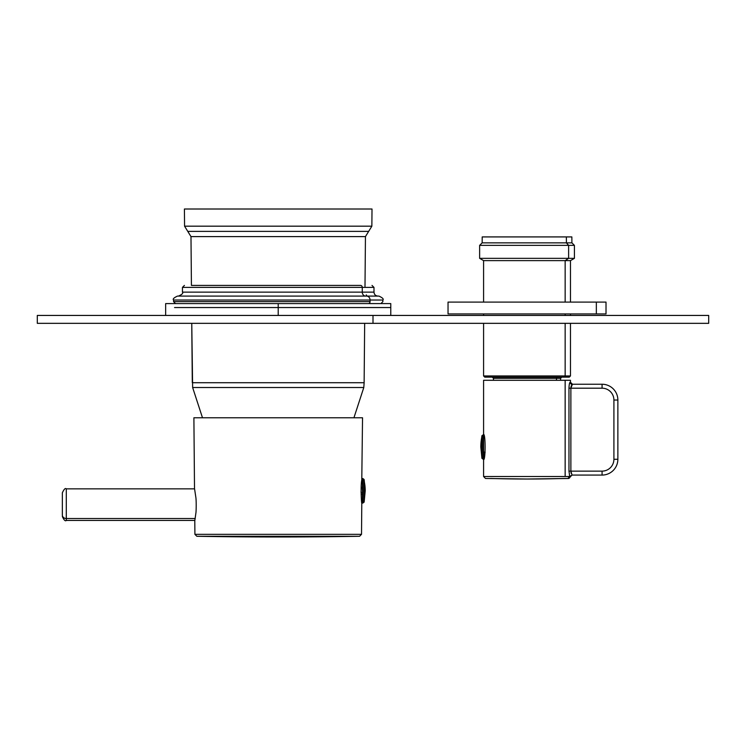 <?xml version="1.0" encoding="UTF-8"?>
<svg xmlns="http://www.w3.org/2000/svg" width="746" height="746" viewBox="0 0 746 746"><rect width="100%" height="100%" fill="white"/><g stroke="black" fill="none" stroke-linecap="round" stroke-linejoin="round"><path stroke-width="1.12" d="M202.492 417.779L192.636 387.51L363.796 387.51L353.93 417.779M360.877 226.178L371.862 226.178L372.012 209.011L184.411 209.011L184.57 226.178L371.862 226.178L368.655 231.391L187.778 231.391L184.57 226.178L195.555 226.178M371.862 226.178L184.57 226.178L184.411 209.011L372.012 209.011L371.862 226.178M192.3 382.717L364.132 382.717L363.796 387.51L192.636 387.51L191.759 323.335L192.3 382.717L364.132 382.717L364.663 323.335L364.132 382.717M364.999 286.408L365.447 236.603L190.985 236.603L191.424 285.42L190.985 236.603L187.778 231.391L368.655 231.391L365.447 236.603L364.999 286.408M190.985 236.603L365.447 236.603M483.585 302.093L483.585 260.624L565.151 260.624L565.151 302.093L565.151 260.624L570.466 260.624L483.585 260.624L479.631 258.34L479.631 245.369L482.149 242.851L482.205 236.92L566.363 236.92L566.41 242.851L571.902 242.851L566.41 242.851L568.62 245.369L479.631 245.369L568.62 245.369L568.62 258.34L574.42 258.34L568.62 258.34L565.151 260.624L568.62 258.34L479.631 258.34L568.62 258.34L568.62 245.369L566.41 242.851L482.149 242.851L566.41 242.851L566.363 236.92L485.366 236.92M568.62 245.369L574.42 245.369L568.62 245.369M566.363 236.92L571.856 236.92L571.902 242.851L574.42 245.369L574.42 258.34L570.466 260.624L570.466 302.093M489.945 377.131L564.116 377.131A1.184 1.044 -90 0 0 565.151 375.947L570.466 375.947L565.151 375.947A1.184 1.044 90 0 1 564.116 377.131L484.769 377.131L483.585 375.947L565.151 375.947L565.151 323.335L565.151 375.947L483.585 375.947L483.585 323.335M570.466 323.335L570.466 375.947L569.282 377.131L564.116 377.131M560.6 380.292L560.6 378.315L556.488 378.315A1.184 1.044 90 0 1 557.523 377.131A1.184 1.044 -90 0 0 556.488 378.315L493.46 378.315L560.6 378.315L561.785 377.131M565.151 315.437L565.151 313.935L565.151 315.437M556.488 380.292L556.488 378.315L556.488 380.292M377.933 296.087C375.536 295.854 374.222 294.539 373.988 292.134L362.267 292.134L373.988 292.134L373.988 287.397L362.267 287.397A1.977 1.734 -90 0 0 360.532 285.42A1.977 1.734 90 0 1 362.267 287.397L182.444 287.397L373.988 287.397L372.012 285.42M191.424 285.42L360.532 285.42L191.424 285.42M380.898 303.594L382.875 301.617L382.875 300.032C383.882 299.071 382.558 297.757 378.921 296.087L366.594 296.087A3.954 3.469 90 0 1 370.063 300.032L382.875 300.032L370.063 300.032L370.063 301.617L370.063 300.032A3.954 3.469 -90 0 0 366.594 296.087L177.501 296.087C173.865 297.757 172.55 299.071 173.557 300.032L370.063 300.032L173.557 300.032L173.557 301.617L370.063 301.617A1.977 1.734 90 0 1 368.328 303.594A1.977 1.734 -90 0 0 370.063 301.617L173.557 301.617L175.534 303.594M362.267 292.134L362.267 287.397L362.267 292.134L182.444 292.134L362.267 292.134A3.954 3.469 -90 0 0 365.726 296.087A3.954 3.469 90 0 1 362.267 292.134M366.594 296.087L189.391 296.087M483.585 434.396L483.585 434.396C485.609 433.827 485.609 460.245 483.585 459.676C485.609 460.245 485.609 433.818 483.585 434.396L483.585 380.292L565.151 380.292L565.151 476.507L483.585 476.507L569.72 476.507L568.965 471.127L568.965 388.19C569.133 384.61 569.515 382.633 570.103 382.26L570.103 382.26C569.515 382.633 569.133 384.61 568.965 388.19L568.965 471.127L569.72 476.507L565.151 476.507L565.151 380.292L488.9 380.292M565.151 380.292L570.466 380.292L570.466 382.26L572.443 384.237L570.877 388.19L570.877 471.127L572.061 475.071L569.72 476.507A1.977 1.94 90 0 1 567.827 478.475L563.463 478.475A1579.767 1386.376 90 0 1 527.03 479.025A1579.767 1386.376 -90 0 0 563.463 478.475L567.827 478.475L569.72 476.507L570.121 476.778L568.228 478.475A1.977 1.958 -90 0 0 570.121 476.778L569.72 476.517M568.965 471.127L570.877 471.127L568.965 471.127M568.965 388.19L570.877 388.19L568.965 388.19M570.103 382.26L572.061 384.237A1.977 1.958 90 0 1 570.103 382.26M570.877 388.125L571.11 386.055L570.877 388.19L602.069 388.19A11.852 11.852 0 0 1 613.911 400.033L613.911 459.275A11.852 11.852 0 0 1 602.069 471.127L602.069 475.071L572.061 475.071L570.877 471.127L602.069 471.127L570.877 471.127L570.877 388.19L572.061 384.237L602.069 384.237L602.069 388.19L570.877 388.19M571.557 384.777L572.061 384.237L571.557 384.777M570.932 472.227L571.119 473.253M490.588 478.475A1579.767 1386.376 -90 0 0 527.03 479.025L485.506 478.475L483.585 476.507L483.585 459.676M527.03 479.025L568.583 478.475L572.061 475.071L602.069 475.071L572.061 475.071M602.069 384.237L572.061 384.237L602.069 384.237A15.797 15.797 0 0 1 617.865 400.033L613.911 400.033A11.852 11.852 0 0 0 602.069 388.19L602.069 384.237A15.797 15.797 0 0 1 617.865 400.033L617.865 459.275A15.797 15.797 0 0 1 602.069 475.071L602.069 471.127A11.852 11.852 0 0 0 613.911 459.275L617.865 459.275L613.911 459.275L613.911 400.033L617.865 400.033L617.865 459.275A15.797 15.797 0 0 1 602.069 475.071M483.585 458.436L483.585 434.787L481.907 435.748L480.816 447.031L481.907 458.314L481.907 436.522A1.184 1.1 0 0 1 483.063 435.627L483.063 434.787L483.585 435.627L483.063 435.627L483.063 459.275L483.063 435.627A1.184 1.1 180 0 0 481.907 436.522A59.242 55.195 180 0 0 480.816 447.031A59.242 55.195 0 0 1 481.907 436.522L481.907 457.55M483.585 435.627L483.585 459.275L481.907 458.314M483.585 456.701L484.34 456.729L483.585 456.701M484.844 454.155L483.585 454.155L484.844 454.155M484.723 454.864L483.585 454.818L484.723 454.864M485.133 452.169L483.585 452.104L485.133 452.169M483.585 437.464L484.368 437.436L483.585 437.464M596.343 302.093L606.013 302.093L606.013 313.935L596.343 313.935L596.343 302.093L596.343 313.935L448.038 313.935L448.038 302.093L596.343 302.093L457.708 302.093M457.708 313.935L596.343 313.935M708.7 323.335L373 323.335L373 315.437L708.7 315.437L708.7 323.335M481.608 323.335L37.3 323.335L37.3 315.437L373 315.437L373 323.335L572.443 323.335M572.443 315.437L37.375 315.437L165.659 315.437L165.659 303.594L278.211 303.594L278.211 307.538L381.887 307.538L278.211 307.538L278.211 315.437L278.211 307.538L390.773 307.538L390.773 315.437L481.608 315.437M189.353 323.335L367.079 323.335M278.211 307.538L174.545 307.538L278.211 307.538L278.211 303.594L390.773 303.594L390.773 307.538L278.211 307.538M376.553 303.594L179.87 303.594M362.537 417.779L193.895 417.779L362.537 417.779L361.782 479.93L362.537 417.779M361.521 534.332L361.791 503.28C361.39 503.186 360.514 485.879 361.782 479.93C360.514 485.879 361.39 503.186 361.791 503.28L361.521 534.332L359.572 536.29L196.851 536.29L194.911 534.332L361.521 534.332L194.911 534.332L194.79 520.857L195.853 513.332C196.263 511.616 196.385 500.445 195.834 497.256L194.51 488.471L193.895 417.779L194.51 488.471L195.834 497.256C196.385 500.445 196.263 511.616 195.853 513.332L194.79 520.857L194.911 534.332M196.851 536.29A4739.291 4739.291 0 0 0 359.572 536.29A4739.291 4739.291 0 0 1 196.851 536.29L359.572 536.29M361.073 492.817L362.463 492.817L361.073 492.817L361.073 490.952M362.463 480.573L361.707 480.536L361.875 479.174M361.931 478.727L362.006 478.186M361.791 503.28L361.596 501.582M66.301 518.526L66.301 488.863L66.301 518.526L195.191 518.526L66.301 518.526A3.954 3.469 180 0 1 62.347 515.057L62.347 492.817L62.347 515.057A3.954 3.469 0 0 0 66.301 518.526L66.301 520.456L66.301 518.526M362.463 480.098L362.463 503.084L364.141 502.123L365.223 490.84L364.141 479.557L362.976 478.596L362.976 480.098L362.463 480.098L362.463 478.596L362.976 478.596L362.976 503.084L362.976 480.098A1.184 1.044 0 0 1 364.141 480.937L364.141 479.557L364.141 480.937A59.242 51.987 0 0 1 365.223 490.84A59.242 51.987 180 0 0 364.141 480.937L364.141 502.123L364.141 480.937A1.184 1.044 180 0 0 362.976 480.098L362.463 480.098L362.463 501.582M362.463 487.269L361.167 487.269L362.463 487.269M361.568 481.795L362.463 481.832L361.568 481.795M361.111 488.863L362.463 488.863L361.111 488.863M361.111 494.412L362.463 494.412L361.111 494.412M493.46 380.292L493.46 378.315L492.276 377.131M570.466 315.437L570.466 313.935M483.585 315.437L483.585 313.935M178.49 296.087C182.108 294.446 183.432 293.131 182.444 292.134L182.444 287.397L184.411 285.42M366.258 294.875L367.041 296.087M484.201 457.335L483.585 457.298M485.059 452.757L483.585 452.701M484.201 436.736L483.585 436.764M62.347 492.817C64.016 489.18 65.331 487.856 66.301 488.863L194.594 488.863M62.347 516.512C64.016 520.148 65.331 521.463 66.301 520.456L194.865 520.456M362.463 501.107L361.549 501.153"/></g></svg>

